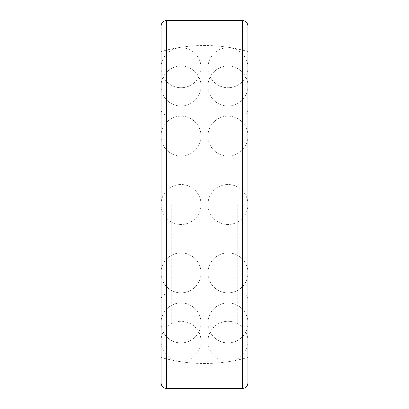 <?xml version="1.0" encoding="UTF-8"?>
<svg xmlns="http://www.w3.org/2000/svg" width="409" height="409" viewBox="0 0 409 409"><rect width="100%" height="100%" fill="white"/><g stroke="black" fill="none" stroke-linecap="round" stroke-linejoin="round"><path stroke-width="0.31" stroke-dasharray="2.04 1.53" d="M161.044 382.926L161.044 26.074M161.044 357.451A159.004 159.004 0 0 0 247.956 357.451L247.956 26.074M237.803 204.5L237.803 323.856L237.803 204.5M218.13 204.5L218.13 323.856L218.13 204.5M190.87 204.5L190.87 323.856L190.87 204.5M171.197 204.5L171.197 323.856L171.197 204.5M201.023 67.741A19.99 19.99 0 0 0 181.034 47.751A19.99 19.99 0 0 0 161.044 67.741A19.99 19.99 0 0 0 181.034 87.73A19.99 19.99 0 0 0 201.023 67.741M201.023 86.064A19.99 19.99 0 0 0 181.034 66.074A19.99 19.99 0 0 0 161.044 86.064A19.99 19.99 0 0 0 181.034 106.054A19.99 19.99 0 0 0 201.023 86.064A19.99 19.99 0 0 0 181.034 66.074A19.99 19.99 0 0 0 161.044 86.064A19.99 19.99 0 0 0 181.034 106.054A19.99 19.99 0 0 0 201.023 86.064M201.023 136.12A19.99 19.99 0 0 0 181.034 116.13A19.99 19.99 0 0 0 161.044 136.12A19.99 19.99 0 0 0 181.034 156.11A19.99 19.99 0 0 0 201.023 136.12A19.99 19.99 0 0 0 181.034 116.13A19.99 19.99 0 0 0 161.044 136.12A19.99 19.99 0 0 0 181.034 156.11A19.99 19.99 0 0 0 201.023 136.12M201.023 204.5A19.99 19.99 0 0 0 181.034 184.51A19.99 19.99 0 0 0 161.044 204.5A19.99 19.99 0 0 0 181.034 224.49A19.99 19.99 0 0 0 201.023 204.5A19.99 19.99 0 0 0 181.034 184.51A19.99 19.99 0 0 0 161.044 204.5A19.99 19.99 0 0 0 181.034 224.49A19.99 19.99 0 0 0 201.023 204.5M201.023 272.88A19.99 19.99 0 0 0 181.034 252.89A19.99 19.99 0 0 0 161.044 272.88A19.99 19.99 0 0 0 181.034 292.87A19.99 19.99 0 0 0 201.023 272.88A19.99 19.99 0 0 0 181.034 252.89A19.99 19.99 0 0 0 161.044 272.88A19.99 19.99 0 0 0 181.034 292.87A19.99 19.99 0 0 0 201.023 272.88M201.023 322.936A19.99 19.99 0 0 0 181.034 302.946A19.99 19.99 0 0 0 161.044 322.936A19.99 19.99 0 0 0 181.034 342.926A19.99 19.99 0 0 0 201.023 322.936A19.99 19.99 0 0 0 181.034 302.946A19.99 19.99 0 0 0 161.044 322.936A19.99 19.99 0 0 0 181.034 342.926A19.99 19.99 0 0 0 201.023 322.936M201.023 341.259A19.99 19.99 0 0 0 181.034 321.269A19.99 19.99 0 0 0 161.044 341.259A19.99 19.99 0 0 0 181.034 361.249A19.99 19.99 0 0 0 201.023 341.259M247.956 67.741A19.99 19.99 0 0 0 227.966 47.751A19.99 19.99 0 0 0 207.976 67.741A19.99 19.99 0 0 0 227.966 87.73A19.99 19.99 0 0 0 247.956 67.741M247.956 86.064A19.99 19.99 0 0 0 227.966 66.074A19.99 19.99 0 0 0 207.976 86.064A19.99 19.99 0 0 0 227.966 106.054A19.99 19.99 0 0 0 247.956 86.064A19.99 19.99 0 0 0 227.966 66.074A19.99 19.99 0 0 0 207.976 86.064A19.99 19.99 0 0 0 227.966 106.054A19.99 19.99 0 0 0 247.956 86.064M247.956 136.12A19.99 19.99 0 0 0 227.966 116.13A19.99 19.99 0 0 0 207.976 136.12A19.99 19.99 0 0 0 227.966 156.11A19.99 19.99 0 0 0 247.956 136.12A19.99 19.99 0 0 0 227.966 116.13A19.99 19.99 0 0 0 207.976 136.12A19.99 19.99 0 0 0 227.966 156.11A19.99 19.99 0 0 0 247.956 136.12M247.956 204.5A19.99 19.99 0 0 0 227.966 184.51A19.99 19.99 0 0 0 207.976 204.5A19.99 19.99 0 0 0 227.966 224.49A19.99 19.99 0 0 0 247.956 204.5A19.99 19.99 0 0 0 227.966 184.51A19.99 19.99 0 0 0 207.976 204.5A19.99 19.99 0 0 0 227.966 224.49A19.99 19.99 0 0 0 247.956 204.5M247.956 272.88A19.99 19.99 0 0 0 227.966 252.89A19.99 19.99 0 0 0 207.976 272.88A19.99 19.99 0 0 0 227.966 292.87A19.99 19.99 0 0 0 247.956 272.88A19.99 19.99 0 0 0 227.966 252.89A19.99 19.99 0 0 0 207.976 272.88A19.99 19.99 0 0 0 227.966 292.87A19.99 19.99 0 0 0 247.956 272.88M247.956 322.936A19.99 19.99 0 0 0 227.966 302.946A19.99 19.99 0 0 0 207.976 322.936A19.99 19.99 0 0 0 227.966 342.926A19.99 19.99 0 0 0 247.956 322.936A19.99 19.99 0 0 0 227.966 302.946A19.99 19.99 0 0 0 207.976 322.936A19.99 19.99 0 0 0 227.966 342.926A19.99 19.99 0 0 0 247.956 322.936M247.956 341.259A19.99 19.99 0 0 0 227.966 321.269A19.99 19.99 0 0 0 207.976 341.259A19.99 19.99 0 0 0 227.966 361.249A19.99 19.99 0 0 0 247.956 341.259M166.667 388.55L166.667 20.45M242.332 388.55L242.332 20.45M247.956 109.407C247.624 112.823 245.748 114.699 242.332 115.031L166.667 115.031C163.252 114.699 161.376 112.823 161.044 109.407M247.956 299.592C247.624 296.177 245.748 294.301 242.332 293.969L166.667 293.969C163.252 294.301 161.376 296.177 161.044 299.592M161.044 323.856L171.197 323.856C177.757 320.416 184.311 320.416 190.87 323.856L218.13 323.856C224.689 320.416 231.243 320.416 237.803 323.856L247.956 323.856M161.044 85.144L171.197 85.144C177.757 88.584 184.311 88.584 190.87 85.144L218.13 85.144C224.689 88.584 231.243 88.584 237.803 85.144L247.956 85.144M247.956 51.549A159.004 159.004 0 0 0 161.044 51.549"/><path stroke-width="0.61" d="M166.667 388.55L166.667 20.45C163.252 20.782 161.376 22.659 161.044 26.074L161.044 382.926C161.376 386.341 163.252 388.218 166.667 388.55L242.332 388.55C245.748 388.218 247.624 386.341 247.956 382.926L247.956 357.451M166.667 20.45L242.332 20.45C245.748 20.782 247.624 22.659 247.956 26.074L247.956 382.926M242.332 20.45L242.332 388.55"/></g></svg>
